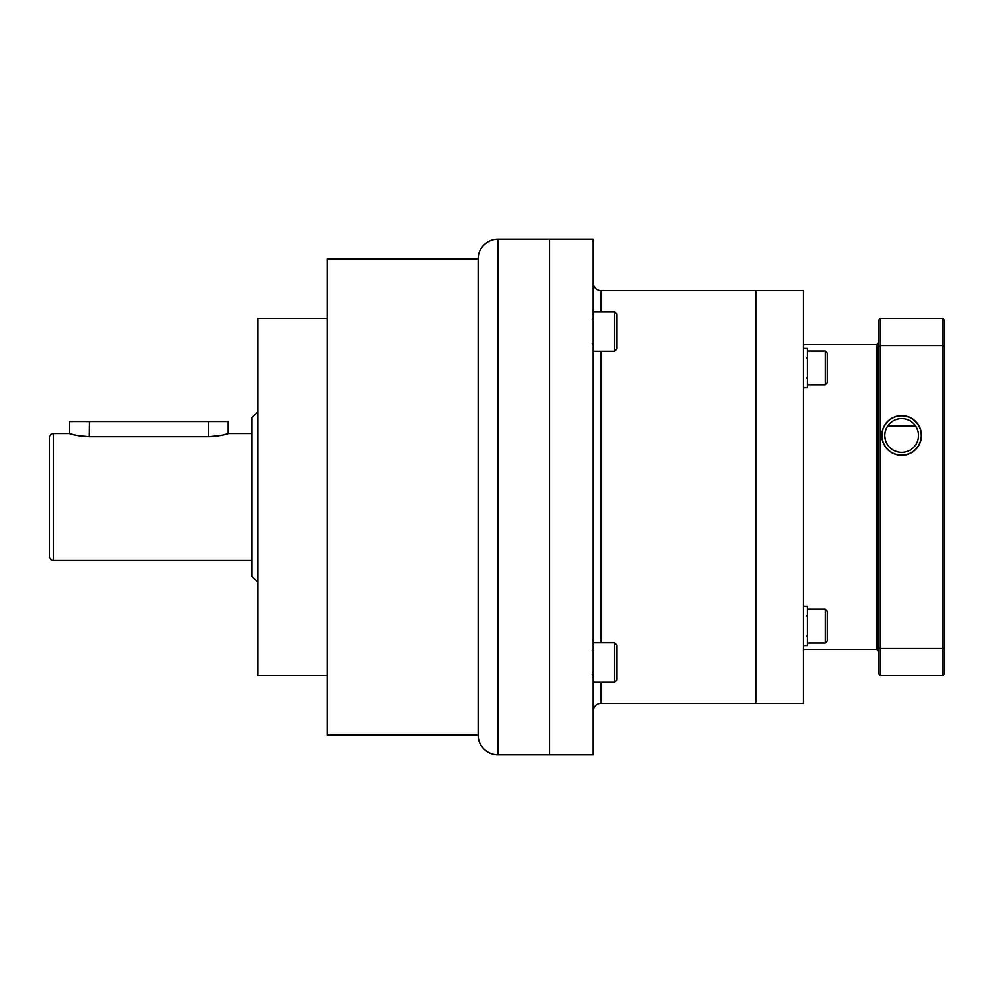 <?xml version="1.0" encoding="UTF-8"?>
<svg xmlns="http://www.w3.org/2000/svg" width="994" height="994" viewBox="0 0 994 994"><rect width="100%" height="100%" fill="white"/><g stroke="black" fill="none" stroke-linecap="round" stroke-linejoin="round"><path stroke-width="1.49" d="M497.994 754.868A19.83 19.83 0 0 1 478.151 735.026L327.399 735.026L327.399 258.974L478.151 258.974A19.83 19.83 0 0 1 497.994 239.132L549.57 239.132L549.57 754.868L497.994 754.868L497.994 239.132M327.399 318.478L257.98 318.478L257.98 675.522L327.399 675.522M257.98 411.702L252.029 417.654L252.029 576.346L257.98 582.298M70.959 433.956L69.53 433.521C70.748 434.564 77.37 435.633 89.373 436.701L208.392 436.701C220.382 435.633 226.992 434.564 228.222 433.521L226.707 433.98M252.029 433.521L228.222 433.521L228.222 421.618L69.53 421.618L69.53 433.521L53.664 433.521A3.964 3.964 0 0 0 49.7 437.497L49.7 556.503A3.964 3.964 0 0 0 53.664 560.479L53.664 433.521M252.029 560.479L53.664 560.479M226.545 434.03L224.035 434.701M220.767 435.447L217.003 436.093M212.704 436.552L208.392 436.701L208.392 421.618M89.373 421.618L89.174 436.701M80.787 436.093L77.023 435.447M73.78 434.726L71.357 434.067M478.151 735.026L478.151 258.974M601.134 311.656L601.134 290.708L803.463 290.708L803.463 703.292L755.862 703.292L755.862 290.708L755.862 703.292L601.134 703.292A7.94 7.94 0 0 0 593.207 711.232M601.134 290.708A7.94 7.94 0 0 1 593.207 282.768M593.207 239.132L593.207 754.868L549.57 754.868L549.57 239.132L593.207 239.132M887.704 426.028L915.598 426.028L914.492 424.575M593.207 311.656L614.627 311.656L614.627 351.329L593.207 351.329M614.627 351.329L617.013 348.944L617.013 314.042L614.627 311.656M593.207 642.671L614.627 642.671L614.627 682.344L593.207 682.344M614.627 682.344L617.013 679.958L617.013 645.056L614.627 642.671M803.463 649.741L876.857 649.741L876.857 344.259L803.463 344.259M803.463 387.797L807.426 387.797L807.426 348.124L803.463 348.124M803.463 645.876L807.426 645.876L807.426 606.203L803.463 606.203M807.426 351.093L825.281 351.093L825.281 384.815L807.426 384.815M825.281 384.815L827.269 382.839L827.269 353.081L825.281 351.093M807.426 609.185L825.281 609.185L825.281 642.907L807.426 642.907M825.281 642.907L827.269 640.919L827.269 611.161L825.281 609.185M878.845 651.716L876.857 649.741L876.857 344.259L878.845 342.284M944.3 647.79L944.3 673.932L942.71 675.522L942.71 648.374L944.3 647.79L944.3 346.21L942.71 345.626L942.71 648.374L880.423 648.374L880.423 675.522L942.71 675.522M878.845 346.21L880.423 345.626L880.423 648.374L878.845 647.79L878.845 320.068L880.423 318.478L942.71 318.478L944.3 320.068L944.3 346.21M942.71 318.478L942.71 345.626L880.423 345.626L880.423 318.478M901.657 415.877A19.631 19.631 0 0 1 921.289 435.509A19.631 19.631 0 0 1 901.657 455.14A19.631 19.631 0 0 1 882.013 435.509A19.631 19.631 0 0 1 901.657 415.877M878.845 647.79L878.845 673.932L880.423 675.522M901.657 418.648A16.861 16.861 0 0 1 918.518 435.509A16.861 16.861 0 0 1 901.657 452.369A16.861 16.861 0 0 1 884.797 435.509A16.861 16.861 0 0 1 901.657 418.648M898.688 418.909L895.644 419.754M892.774 421.17L890.177 423.158M887.953 425.68L886.213 428.725M886.151 428.874L885.132 432.154M884.797 435.794L885.244 439.385M886.325 442.529L887.866 445.213M889.804 447.511L892.239 449.499M895.122 451.052L898.327 452.034M905.174 451.997L908.541 450.903M910.169 450.058L911.535 449.176M912.654 448.294L913.995 447.002M915.959 444.442L916.418 443.659M917.45 441.398L917.773 440.454M918.357 437.82L918.444 433.906M917.624 430.116L916.021 426.674M913.784 423.792L911.063 421.518M908.019 419.89L904.751 418.934M901.657 415.678A19.83 19.83 0 0 0 881.815 435.509A19.83 19.83 0 0 0 901.657 455.339A19.83 19.83 0 0 0 921.488 435.509A19.83 19.83 0 0 0 901.657 415.678M601.134 703.292L601.134 682.344M601.134 642.671L601.134 351.329M592.213 343.39L593.207 344.384M592.213 319.596L593.207 318.602M592.213 674.404L593.207 675.398M592.213 650.61L593.207 649.616M806.643 377.882L807.426 378.677M806.643 358.039L807.426 357.244M806.643 635.961L807.426 636.756M806.643 616.118L807.426 615.323"/></g></svg>
